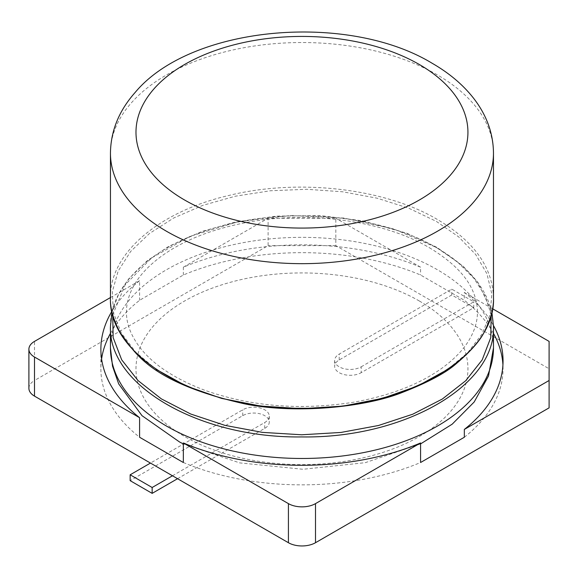 <?xml version="1.0" encoding="UTF-8"?>
<svg xmlns="http://www.w3.org/2000/svg" width="578" height="578" viewBox="0 0 578 578"><rect width="100%" height="100%" fill="white"/><g stroke="black" fill="none" stroke-linecap="round" stroke-linejoin="round"><path stroke-width="0.43" stroke-dasharray="2.89 2.17" d="M419.325 301.001A165.973 95.825 180 0 1 344.921 461.323A165.973 95.825 180 0 1 141.639 343.961A165.973 95.825 180 0 1 419.325 301.001M493.475 333.361A201.086 116.099 0 0 0 464.336 300.278L420.582 275.02A201.086 116.099 0 0 0 183.342 275.02L139.587 300.278A201.086 116.099 0 0 0 110.449 333.361M101.591 358.989A201.086 116.099 0 0 0 100.875 368.764A201.086 116.099 0 0 0 139.587 437.25M183.342 462.508A201.086 116.099 0 0 0 420.582 462.508M464.336 437.25A201.086 116.099 0 0 0 503.048 368.764A201.086 116.099 0 0 0 502.932 364.855M549.1 407.851L549.1 368.764L335.818 245.621L335.818 218.26L268.105 218.26L268.105 245.621L34.507 380.49L34.507 341.396M549.1 368.764L549.1 341.396M492.528 308.731L464.336 292.454L464.336 300.278M183.342 275.02L183.342 267.195A201.086 116.099 180 0 1 420.582 267.195L420.582 275.02M420.582 267.195L335.818 218.26M464.336 292.454A201.086 116.099 180 0 1 493.468 325.544M183.342 267.195L268.105 218.26M110.449 297.554L139.587 280.727L139.587 300.278M139.587 280.727A201.086 116.099 0 0 0 111.894 311.318M28.9 388.308A19.153 11.054 180 0 1 34.507 380.49M172.468 475.773L264.724 422.511A15.563 8.981 0 0 0 269.276 416.16A15.563 8.981 0 0 0 259.674 407.858A15.563 8.981 0 0 0 242.717 409.809L150.461 463.072M361.207 366.806L473.772 301.817L451.765 289.116L339.199 354.104A15.563 8.981 0 0 0 334.64 360.455A15.563 8.981 0 0 0 344.25 368.757A15.563 8.981 0 0 0 361.207 366.806L361.207 372.673L473.772 307.684L473.772 301.817M335.818 245.621L268.105 245.621M473.772 307.684L451.765 294.975L451.765 289.116M451.765 294.975L339.199 359.964A15.563 8.981 0 0 0 334.64 366.315A15.563 8.981 0 0 0 344.25 374.616A15.563 8.981 0 0 0 361.207 372.673M177.547 478.707L264.724 428.377A15.563 8.981 0 0 0 269.276 422.027A15.563 8.981 0 0 0 259.674 413.725A15.563 8.981 0 0 0 242.717 415.669L130.151 480.658M110.449 326.36C109.502 282.642 158.379 240.354 228.967 224.134C298.848 206.845 385.374 217.241 437.38 248.172C473.837 269.731 492.535 295.791 493.475 326.353M110.449 347.913A191.513 110.564 180 0 1 228.671 245.758A191.513 110.564 180 0 1 437.38 269.731A191.513 110.564 180 0 1 493.475 347.913M112.732 314.837L125.202 284.73L151.761 257.824L190.314 236.258L237.818 221.764L290.459 215.529L343.961 218.043L393.936 229.032L436.347 247.463L457.35 261.877L473.852 278.249L485.267 296.081L491.192 314.837M156.248 369.414L135.751 352.183L121.286 333.015L113.382 312.611L112.327 291.709L118.158 271.06L130.671 251.43L149.427 233.512L173.747 217.978L202.755 205.378L235.398 196.195L270.482 190.762L306.701 189.281L342.703 191.795L377.145 198.196L408.74 208.203L436.347 221.381L458.607 236.836L475.687 254.479L486.907 273.712L491.806 293.855L490.173 314.208L482.045 334.033L467.71 352.659L447.675 369.414M110.449 297.663C109.502 253.952 158.379 211.664 228.967 195.443C298.848 178.154 385.374 188.551 437.38 219.481C473.736 240.975 492.427 266.957 493.475 297.424M110.449 153.105A191.513 110.564 180 0 1 132.152 101.974A191.513 110.564 180 0 1 437.38 74.916A191.513 110.564 180 0 1 493.475 153.105M339.199 359.964L339.199 354.104M264.724 428.377L264.724 422.511M242.717 415.669L242.717 409.809M420.582 443.904L365.231 462.682L302.973 469.271L239.646 462.884L183.342 443.904M112.045 312.012L118.678 294.043L128.843 278.712L147.267 260.707L168.783 246.351L202.134 231.381L235.304 222.053L276.212 216.121L320.739 215.645L362.587 220.818L406.861 233.245L437.047 247.442L463.137 266.198L477.905 282.353L491.878 312.019M429.36 247.716C452.307 261.531 466.945 276.327 473.266 292.107C476.106 298.927 477.493 305.625 477.435 312.214C477.493 321.18 474.762 330.385 469.249 339.821C463.859 348.996 455.536 357.89 444.265 366.495C421.456 383.554 391.227 395.468 353.577 402.23C300.531 410.59 250.816 406.565 204.439 390.15C173.935 378.445 152.202 363.916 139.233 346.569C130.483 334.626 126.235 323.023 126.488 311.766C126.438 302.793 129.183 293.581 134.717 284.138C140.122 274.947 148.481 266.039 159.788 257.427C182.67 240.361 212.957 228.469 250.664 221.742C312.908 210.659 385.475 221.67 429.36 247.716M503.048 360.939L503.048 368.764M100.875 349.213L100.875 368.764M334.64 360.455L334.64 366.315M269.276 416.16L269.276 422.027"/><path stroke-width="0.87" d="M110.449 333.361A201.086 116.099 0 0 0 101.591 358.989M111.894 311.318A201.086 116.099 0 0 0 100.875 349.213A201.086 116.099 0 0 0 139.587 417.699L139.587 437.25L183.342 462.508L183.342 442.958A201.086 116.099 0 0 0 420.582 442.958L420.582 462.508L464.336 437.25L464.336 429.425L549.1 380.49L549.1 341.396L492.528 308.731M502.932 364.855A201.086 116.099 0 0 0 493.475 333.361M493.468 325.544A201.086 116.099 180 0 1 503.048 360.939A201.086 116.099 180 0 1 464.336 429.425M34.507 396.125L34.507 357.031A19.153 11.054 180 0 1 28.9 349.213L28.9 388.308A19.153 11.054 180 0 0 34.507 396.125L288.422 542.72A19.153 11.054 180 0 0 315.501 542.72L549.1 407.851L549.1 380.49M315.501 542.72L315.501 503.626L420.582 442.958M110.449 297.554L34.507 341.396A19.153 11.054 180 0 0 28.9 349.213M34.507 357.031L139.587 417.699M183.342 442.958L288.422 503.626A19.153 11.054 180 0 0 315.501 503.626M150.461 463.072L130.151 474.798L152.151 487.5L172.468 475.773M130.151 474.798L130.151 480.658L152.151 493.366L152.151 487.5M152.151 493.366L177.547 478.707M183.342 443.904L179.628 442.04L142 415.676L118.678 383.893L112.537 366.206L110.449 347.913A191.513 110.564 180 0 0 301.962 458.477A191.513 110.564 180 0 0 493.475 347.913L493.475 326.36C496.105 385.598 403.906 438.558 301.702 436.925C199.453 438.362 107.826 385.389 110.449 326.36L112.045 312.012M491.192 314.837L490.758 337.646L482.153 359.935L465.76 380.7L442.286 399.058L412.764 414.202L378.482 425.495L340.919 432.452L301.687 434.779L262.477 432.387L224.965 425.372L190.769 414.043L161.363 398.885L138.005 380.548L121.698 359.819L113.151 337.595L112.732 314.837M447.675 369.414L417.728 385.988L382.289 398.415L343.057 406.103L301.882 408.697L260.714 406.081L221.519 398.379L186.13 385.967L156.248 369.414M288.422 542.72L288.422 503.626M493.475 297.424L493.475 297.663C496.105 356.908 403.906 409.867 301.702 408.234C199.453 409.672 107.826 356.698 110.449 297.67L110.449 153.105A191.513 110.564 180 0 0 166.543 231.287A191.513 110.564 180 0 0 390.518 251.141A191.513 110.564 180 0 0 493.475 153.105C493.287 133.691 486.857 115.672 474.191 99.033C463.527 85.183 449.496 73.247 432.091 63.233C347.494 11.842 190.906 25.461 135.18 92.415C118.996 110.673 110.752 130.903 110.449 153.105M419.325 64.498A165.973 95.825 180 0 1 371.444 219.279A165.973 95.825 180 0 1 184.599 200.01A165.973 95.825 180 0 1 151.226 92.14A165.973 95.825 180 0 1 419.325 64.498M110.449 347.913L110.449 326.36M493.475 347.913L488.511 375.989L474.191 401.985L452.206 424.165L420.582 443.904M491.878 312.019L493.475 326.353M493.475 153.105L493.475 297.663C493.85 307.149 491.105 317.922 485.245 329.987C481.25 339.308 471.72 350.42 456.656 363.324C446.259 372.702 427.966 382.477 401.782 392.643C365.932 406.991 295.77 414.607 243.649 403.639C146.14 381.393 134.038 350.189 120.52 333.325C113.281 319.822 109.921 307.937 110.449 297.67"/></g></svg>
